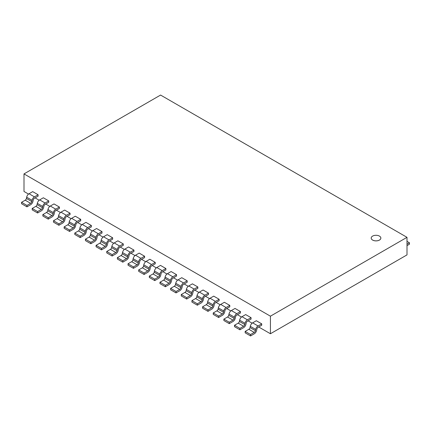 <?xml version="1.0" encoding="UTF-8"?>
<svg xmlns="http://www.w3.org/2000/svg" width="431" height="431" viewBox="0 0 431 431"><rect width="100%" height="100%" fill="white"/><g stroke="black" fill="none" stroke-linecap="round" stroke-linejoin="round"><path stroke-width="0.65" d="M379.447 236.102A4.827 2.785 0 0 0 374.183 235.498A4.827 2.785 0 0 0 371.204 238.074A4.827 2.785 0 0 0 376.031 240.864A4.827 2.785 0 0 0 380.859 238.074A4.827 2.785 0 0 0 379.447 236.102M380.859 238.074L380.859 238.106A4.827 2.785 180 0 1 380.859 238.106A4.827 2.785 180 0 1 376.031 240.891A4.827 2.785 180 0 1 371.204 238.106A4.827 2.785 180 0 1 371.204 238.09L371.204 238.074M24.001 173.909L270.426 316.182L406.999 237.33L160.574 95.057L24.001 173.909L24.001 191.472L28.532 194.09M270.426 316.182L270.426 333.745L258.729 326.994M252.146 323.196L248.078 320.847M241.5 317.049L237.433 314.7M230.854 310.902L226.787 308.553M220.209 304.755L216.141 302.406M209.547 298.597L205.49 296.259M198.901 292.45L194.844 290.111M188.25 286.303L184.199 283.964M177.604 280.155L173.537 277.806M166.959 274.008L162.891 271.659M156.313 267.861L152.245 265.512M145.662 261.714L141.594 259.365M135.016 255.567L130.949 253.218M124.37 249.42L120.303 247.071M113.725 243.273L109.657 240.924M103.063 237.12L99.006 234.776M92.417 230.973L88.36 228.629M81.766 224.826L77.715 222.482M71.12 218.679L67.053 216.33M60.475 212.531L56.407 210.183M49.829 206.384L45.761 204.035M39.178 200.237L35.11 197.888M406.999 237.33L406.999 254.893L270.426 333.745M406.999 241.387L409.45 242.798L406.999 244.215M406.999 245.627L409.45 244.215L409.45 242.798M21.55 202.306L21.55 203.723L26.954 206.842L30.628 204.72A3.464 1.999 120 0 0 32.993 201.261L33.252 200.011A1.735 1.002 -60 0 1 34.432 198.282L38.106 196.159L38.106 194.747L32.702 191.628L29.028 193.745A3.464 1.999 -60 0 0 26.663 197.204L32.066 200.323L31.808 201.579A1.735 1.002 -60 0 1 30.628 203.308L26.954 205.425L21.55 202.306L25.224 200.189A1.735 1.002 120 0 0 26.404 198.459L26.663 197.204M38.106 194.747L34.432 196.865A3.464 1.999 120 0 0 32.066 200.323M26.954 205.425L26.954 206.842M32.196 208.453L32.196 209.87L37.599 212.989L41.274 210.867A3.464 1.999 120 0 0 43.639 207.408L43.897 206.158A1.735 1.002 -60 0 1 45.083 204.429L48.751 202.306L48.751 200.894L43.348 197.775L39.679 199.892A3.464 1.999 -60 0 0 37.308 203.351L42.712 206.471L42.453 207.726A1.735 1.002 -60 0 1 41.274 209.455L37.599 211.573L32.196 208.453L35.87 206.336A1.735 1.002 120 0 0 37.055 204.606L37.314 203.351M48.751 200.894L45.083 203.012A3.464 1.999 120 0 0 42.712 206.471M37.599 211.573L37.599 212.989M42.847 214.6L42.847 216.017L48.245 219.137L51.919 217.014A3.464 1.999 120 0 0 54.284 213.555L54.548 212.305A1.735 1.002 -60 0 1 55.728 210.576L59.403 208.453L59.403 207.042L53.999 203.922L50.325 206.04A3.464 1.999 -60 0 0 47.96 209.498L53.358 212.618L53.099 213.873A1.735 1.002 -60 0 1 51.919 215.602L48.245 217.72L42.847 214.6L46.516 212.483A1.735 1.002 120 0 0 47.701 210.754L47.96 209.498M59.403 207.042L55.728 209.159A3.464 1.999 120 0 0 53.363 212.618M48.245 217.72L48.245 219.137M65.189 218.452A1.735 1.002 -60 0 1 66.374 216.723L70.048 214.6L70.048 213.189L64.645 210.069L60.97 212.187A3.464 1.999 -60 0 0 58.605 215.645L58.347 216.901A1.735 1.002 120 0 1 57.167 218.63L62.57 221.749L58.896 223.867L53.492 220.747L57.167 218.625M70.048 213.189L66.374 215.306A3.464 1.999 120 0 0 64.009 218.765L63.75 220.02A1.735 1.002 -60 0 1 62.57 221.749M53.492 220.747L53.492 222.164L58.896 225.284L62.57 223.161A3.464 1.999 120 0 0 64.936 219.702L65.194 218.447M58.896 223.867L58.896 225.284M64.138 226.895L64.138 228.311L69.553 231.436L73.227 229.314A3.464 1.999 120 0 0 75.592 225.86L75.856 224.605A1.735 1.002 -60 0 1 77.036 222.875L80.71 220.758L80.71 219.341L75.29 216.217L71.616 218.334A3.464 1.999 -60 0 0 69.251 221.793L74.665 224.923L74.407 226.173A1.735 1.002 -60 0 1 73.227 227.902L69.553 230.025L64.138 226.895L67.812 224.772A1.735 1.002 120 0 0 68.992 223.048L69.251 221.793M80.71 219.341L77.036 221.464A3.464 1.999 120 0 0 74.671 224.917M69.553 230.025L69.553 231.436M74.784 233.042L74.784 234.459L80.204 237.583L83.878 235.461A3.464 1.999 120 0 0 86.243 232.007L86.502 230.752A1.735 1.002 -60 0 1 87.682 229.023L91.356 226.905L91.356 225.488L85.936 222.364L82.267 224.481A3.464 1.999 -60 0 0 79.897 227.94L85.311 231.07L85.058 232.32A1.735 1.002 -60 0 1 83.878 234.049L80.204 236.172L74.784 233.042L78.458 230.919L83.878 234.049M91.356 225.488L87.682 227.611L82.267 224.481M78.458 230.924A1.735 1.002 120 0 0 79.643 229.195L79.902 227.94M80.204 236.172L80.204 237.583M87.682 227.606A3.464 1.999 120 0 0 85.316 231.064M85.435 239.189L85.435 240.606L90.849 243.73L94.524 241.608A3.464 1.999 120 0 0 96.889 238.154L97.147 236.899A1.735 1.002 -60 0 1 98.327 235.17L102.002 233.052L102.002 231.636L96.587 228.511L92.913 230.628A3.464 1.999 -60 0 0 90.548 234.087L95.962 237.217L95.704 238.467A1.735 1.002 -60 0 1 94.524 240.196L90.849 242.319L85.435 239.189L89.104 237.066A1.735 1.002 120 0 0 90.289 235.342L90.548 234.087M102.002 231.636L98.327 233.758A3.464 1.999 120 0 0 95.962 237.212M90.849 242.319L90.849 243.73M105.169 247.76A3.464 1.999 120 0 0 107.534 244.302L107.793 243.046A1.735 1.002 -60 0 1 108.978 241.317L112.647 239.194L112.647 237.783L107.233 234.658L103.559 236.775A3.464 1.999 -60 0 0 101.193 240.234L100.935 241.489A1.735 1.002 120 0 1 99.755 243.219L105.169 246.343L101.495 248.466L96.081 245.336L99.755 243.213M112.647 237.783L108.978 239.905A3.464 1.999 120 0 0 106.608 243.359L106.349 244.614A1.735 1.002 -60 0 1 105.169 246.343M96.081 245.336L96.081 246.747L101.495 249.878L105.169 247.755M101.495 248.466L101.495 249.878M106.743 251.488L106.743 252.905L112.141 256.025L115.815 253.902A3.464 1.999 120 0 0 118.186 250.449L118.444 249.193A1.735 1.002 -60 0 1 119.624 247.464L123.298 245.341L123.298 243.93L117.895 240.81L114.22 242.933A3.464 1.999 -60 0 0 111.855 246.387L117.254 249.506L116.995 250.761A1.735 1.002 -60 0 1 115.815 252.491L112.141 254.613L106.743 251.488L110.411 249.371A1.735 1.002 120 0 0 111.597 247.642L111.855 246.387M123.298 243.93L119.624 246.053A3.464 1.999 120 0 0 117.259 249.506M112.141 254.613L112.141 256.025M128.831 256.59L129.09 255.341A1.735 1.002 -60 0 1 130.27 253.611L133.944 251.488L133.944 250.077L128.54 246.958L124.866 249.08L130.27 252.2A3.464 1.999 120 0 0 127.905 255.653L127.646 256.908A1.735 1.002 -60 0 1 126.466 258.638L122.792 260.755L117.388 257.636L121.063 255.518A1.735 1.002 120 0 0 122.242 253.789L122.501 252.534A3.464 1.999 -60 0 1 124.866 249.075M133.944 250.077L130.27 252.2M117.388 257.636L117.388 259.053L122.792 262.172L126.466 260.049A3.464 1.999 120 0 0 128.831 256.596M122.792 260.755L122.792 262.172M128.034 263.783L128.034 265.2L133.438 268.319L137.112 266.196A3.464 1.999 120 0 0 139.477 262.743L139.736 261.488A1.735 1.002 -60 0 1 140.915 259.758L144.59 257.636L144.59 256.224L139.186 253.105L135.512 255.227A3.464 1.999 -60 0 0 133.147 258.681L138.55 261.8L138.292 263.055A1.735 1.002 -60 0 1 137.112 264.785L133.438 266.902L128.034 263.783L131.708 261.665A1.735 1.002 120 0 0 132.888 259.936L133.147 258.681M144.59 256.224L140.915 258.347L135.512 255.227M133.438 266.902L133.438 268.319M140.915 258.341A3.464 1.999 120 0 0 138.55 261.8M138.68 269.93L138.68 271.347L144.083 274.466L147.758 272.344A3.464 1.999 120 0 0 150.123 268.89L150.381 267.635A1.735 1.002 -60 0 1 151.567 265.905L155.235 263.783L155.235 262.371L149.832 259.252L146.163 261.375A3.464 1.999 -60 0 0 143.792 264.828L149.196 267.947L148.937 269.203A1.735 1.002 -60 0 1 147.758 270.932L144.083 273.049L138.68 269.93L142.354 267.813A1.735 1.002 120 0 0 143.539 266.083L143.798 264.828M155.235 262.371L151.567 264.494A3.464 1.999 120 0 0 149.196 267.947M144.083 273.049L144.083 274.466M158.403 278.496A3.464 1.999 120 0 0 160.774 275.037L161.032 273.782A1.735 1.002 -60 0 1 162.212 272.053L165.887 269.93L165.887 268.518L160.483 265.399L156.809 267.522A3.464 1.999 -60 0 0 154.443 270.975L159.842 274.094L159.583 275.35A1.735 1.002 -60 0 1 158.403 277.079L154.734 279.196L149.331 276.077L153 273.96A1.735 1.002 120 0 0 154.185 272.23L154.443 270.975M165.887 268.518L162.212 270.641A3.464 1.999 120 0 0 159.847 274.094M149.331 276.077L149.331 277.494L154.734 280.613L158.403 278.491M154.734 279.196L154.734 280.613M159.976 282.224L159.976 283.641L165.38 286.76L169.054 284.638A3.464 1.999 120 0 0 171.419 281.184L171.678 279.929A1.735 1.002 -60 0 1 172.858 278.2L176.532 276.077L176.532 274.666L171.129 271.546L167.454 273.669A3.464 1.999 -60 0 0 165.089 277.122L164.831 278.378A1.735 1.002 120 0 1 163.651 280.107L169.054 283.226L165.38 285.344L159.976 282.224L163.651 280.107M176.532 274.666L172.858 276.788A3.464 1.999 120 0 0 170.493 280.242L170.234 281.497A1.735 1.002 -60 0 1 169.054 283.226M165.38 285.344L165.38 286.76M170.622 288.371L170.622 289.788L176.037 292.913L179.711 290.796A3.464 1.999 120 0 0 182.081 287.337L182.34 286.082A1.735 1.002 -60 0 1 183.52 284.352L187.194 282.235L187.194 280.818L181.774 277.693L178.1 279.816L183.52 282.941A3.464 1.999 120 0 0 181.155 286.399L180.891 287.649A1.735 1.002 -60 0 1 179.711 289.379L176.037 291.501L170.622 288.371L174.296 286.254A1.735 1.002 120 0 0 175.476 284.525L175.735 283.269A3.464 1.999 -60 0 1 178.1 279.811M187.194 280.818L183.52 282.941M176.037 291.501L176.037 292.913M181.268 294.518L181.268 295.935L186.688 299.06L190.362 296.943A3.464 1.999 120 0 0 192.727 293.484L192.986 292.229A1.735 1.002 -60 0 1 194.165 290.499L197.84 288.382L197.84 286.965L192.42 283.84L188.751 285.963A3.464 1.999 -60 0 0 186.381 289.416L191.795 292.547L191.542 293.797A1.735 1.002 -60 0 1 190.362 295.526L186.688 297.649L181.268 294.518L184.942 292.401A1.735 1.002 120 0 0 186.127 290.672L186.386 289.416M197.84 286.965L194.165 289.088A3.464 1.999 120 0 0 191.8 292.547M186.688 297.649L186.688 299.06M191.919 300.666L191.919 302.083L197.333 305.207L201.008 303.09A3.464 1.999 120 0 0 203.373 299.631L203.631 298.376A1.735 1.002 -60 0 1 204.811 296.647L208.485 294.529L208.485 293.112L203.071 289.988L199.397 292.105A3.464 1.999 -60 0 0 197.032 295.564L202.446 298.694L202.187 299.944A1.735 1.002 -60 0 1 201.008 301.673L197.333 303.796L191.919 300.666L195.588 298.548A1.735 1.002 120 0 0 196.773 296.819L197.032 295.564M208.485 293.112L204.811 295.235A3.464 1.999 120 0 0 202.446 298.694M197.333 303.796L197.333 305.207M202.565 306.813L202.565 308.23L207.979 311.354L211.653 309.237A3.464 1.999 120 0 0 214.018 305.778L214.277 304.523A1.735 1.002 -60 0 1 215.462 302.794L219.131 300.676L219.131 299.259L213.717 296.135L210.042 298.252A3.464 1.999 -60 0 0 207.677 301.711L207.424 302.966A1.735 1.002 120 0 1 206.239 304.695L211.653 307.82L207.979 309.943L202.565 306.813L206.239 304.695M219.131 299.259L215.462 301.382A3.464 1.999 120 0 0 213.092 304.841L212.833 306.091A1.735 1.002 -60 0 1 211.653 307.82M207.979 309.943L207.979 311.354M213.226 312.971L213.226 314.382L218.63 317.502L222.299 315.384A3.464 1.999 120 0 0 224.67 311.925L224.928 310.67A1.735 1.002 -60 0 1 226.108 308.941L229.782 306.824L229.782 305.407L224.379 302.287L220.704 304.41L226.108 307.529A3.464 1.999 120 0 0 223.743 310.988L223.479 312.238A1.735 1.002 -60 0 1 222.299 313.967L218.63 316.09L213.226 312.971L216.895 310.848A1.735 1.002 120 0 0 218.081 309.119L218.339 307.869A3.464 1.999 -60 0 1 220.704 304.405M229.782 305.407L226.108 307.529M218.63 316.09L218.63 317.502M223.872 319.118L223.872 320.529L229.276 323.649L232.95 321.531A3.464 1.999 120 0 0 235.315 318.073L235.574 316.817A1.735 1.002 -60 0 1 236.754 315.088L240.428 312.971L240.428 311.554L235.024 308.434L231.35 310.557A3.464 1.999 -60 0 0 228.985 314.016L228.726 315.266A1.735 1.002 120 0 1 227.546 316.995L232.95 320.114L229.276 322.237L223.872 319.118L227.546 316.995M240.428 311.554L236.754 313.676L231.35 310.557M236.754 313.671A3.464 1.999 120 0 0 234.389 317.135L234.13 318.385A1.735 1.002 -60 0 1 232.95 320.114M229.276 322.237L229.276 323.649M234.518 325.265L234.518 326.676L239.922 329.796L243.596 327.679A3.464 1.999 120 0 0 245.961 324.22L246.22 322.964A1.735 1.002 -60 0 1 247.399 321.235L251.074 319.118L251.074 317.701L245.67 314.582L241.996 316.704A3.464 1.999 -60 0 0 239.631 320.163L245.034 323.282L244.776 324.532A1.735 1.002 -60 0 1 243.596 326.262L239.922 328.384L234.518 325.265L238.192 323.142A1.735 1.002 120 0 0 239.377 321.413L239.631 320.158M251.074 317.701L247.399 319.824A3.464 1.999 120 0 0 245.034 323.282M239.922 328.384L239.922 329.796M254.242 333.826A3.464 1.999 120 0 0 256.607 330.367L256.865 329.112A1.735 1.002 -60 0 1 258.05 327.382L261.719 325.265L261.719 323.848L256.316 320.729L252.647 322.851A3.464 1.999 -60 0 0 250.276 326.31L255.68 329.429L255.421 330.679A1.735 1.002 -60 0 1 254.242 332.409L250.567 334.531L245.164 331.412L248.838 329.289A1.735 1.002 120 0 0 250.023 327.56L250.282 326.305M261.719 323.848L258.05 325.971A3.464 1.999 120 0 0 255.68 329.429M245.164 331.412L245.164 332.824L250.567 335.943L254.242 333.82M250.567 334.531L250.567 335.943M34.432 196.865L29.028 193.745M31.813 201.579L26.41 198.459M25.224 200.189L30.628 203.308M45.083 203.012L39.679 199.892M42.459 207.726L37.055 204.606M35.87 206.336L41.274 209.455M55.728 209.159L50.325 206.04M53.105 213.873L47.701 210.754M46.516 212.483L51.919 215.602M66.374 215.306L60.97 212.187M63.75 220.02L58.347 216.901M58.6 215.645L64.003 218.765M77.036 221.464L71.616 218.334M74.412 226.173L68.998 223.048M67.812 224.772L73.227 227.902M85.058 232.32L79.643 229.195M98.327 233.758L92.913 230.628M95.709 238.467L90.289 235.342M89.104 237.066L94.524 240.196M108.978 239.905L103.559 236.775M106.355 244.614L100.935 241.489M101.188 240.234L106.608 243.364M119.624 246.053L114.22 242.933M117 250.761L111.597 247.642M110.411 249.371L115.815 252.491M127.646 256.908L122.242 253.789M122.496 252.534L127.899 255.653M121.063 255.518L126.466 258.638M138.297 263.055L132.893 259.936M131.708 261.665L137.112 264.785M151.567 264.494L146.163 261.375M148.943 269.203L143.539 266.083M142.354 267.813L147.758 270.932M162.212 270.641L156.809 267.522M159.589 275.35L154.185 272.23M153 273.96L158.403 277.079M172.858 276.788L167.454 273.669M170.234 281.497L164.831 278.378M165.084 277.122L170.487 280.242M180.896 287.649L175.482 284.525M175.735 283.269L181.149 286.399M174.296 286.254L179.711 289.379M194.165 289.088L188.751 285.963M191.542 293.797L186.127 290.672M184.942 292.401L190.362 295.526M204.811 295.235L199.397 292.105M202.193 299.944L196.773 296.819M195.588 298.548L201.008 301.673M215.462 301.382L210.042 298.252M212.839 306.091L207.424 302.966M207.672 301.711L213.092 304.841M223.484 312.238L218.081 309.119M218.334 307.869L223.737 310.988M216.895 310.848L222.299 313.967M234.13 318.385L228.726 315.266M228.98 314.016L234.383 317.135M247.399 319.824L241.996 316.704M244.781 324.532L239.377 321.413M238.192 323.142L243.596 326.262M258.05 325.971L252.647 322.851M255.427 330.679L250.023 327.56M248.838 329.289L254.242 332.409"/></g></svg>
